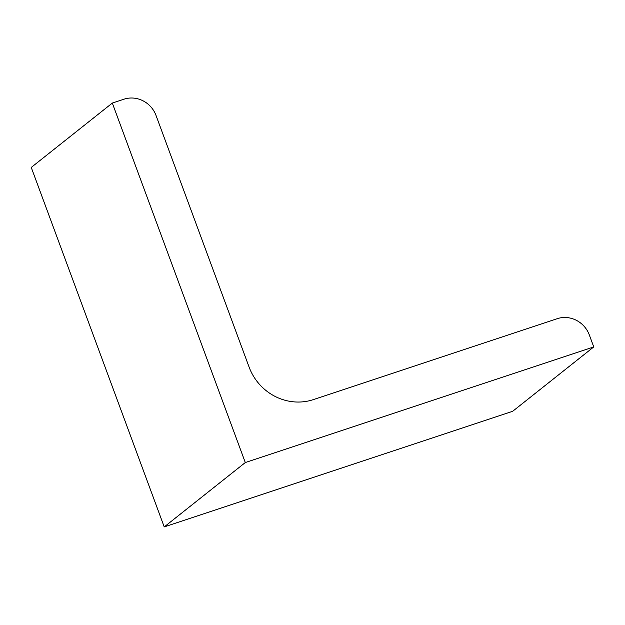 <?xml version="1.0" encoding="UTF-8"?>
<svg xmlns="http://www.w3.org/2000/svg" width="625" height="625" viewBox="0 0 625 625"><rect width="100%" height="100%" fill="white"/><g stroke="black" fill="none" stroke-linecap="round" stroke-linejoin="round"><path stroke-width="0.94" d="M112.32 103.062L31.25 167.43L164.227 526.914L245.297 462.547L112.32 103.062L123.93 99.211A25.695 24.328 51.6 0 1 156.031 115.469L249.109 367.109A51.391 48.648 51.6 0 0 313.305 399.625L557.219 318.688A25.695 24.328 51.6 0 1 589.32 334.945L593.75 346.922L245.297 462.547M164.227 526.914L512.68 411.289L593.75 346.922"/></g></svg>
